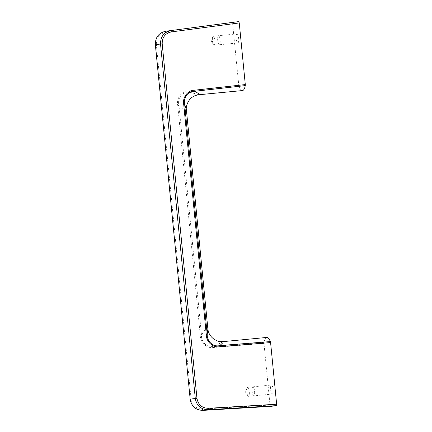 <?xml version="1.0" encoding="UTF-8"?>
<svg xmlns="http://www.w3.org/2000/svg" width="432" height="432" viewBox="0 0 432 432"><rect width="100%" height="100%" fill="white"/><g stroke="black" fill="none" stroke-linecap="round" stroke-linejoin="round"><path stroke-width="0.32" stroke-dasharray="2.16 1.62" d="M186.403 109.895L184.226 110.516L178.967 105.376C177.142 98.512 181.996 91.67 189.022 92.021L238.901 86.427L232.637 23.776L232.87 22.356M207.889 329.027L205.648 328.984L201.496 335.14L200.264 335.264C200.178 342.603 206.863 348.883 213.899 347.452L263.979 343.435L270.022 405.081L270.524 406.404M236.979 33.912A4.547 1.22 84.5 0 1 236.99 33.912A4.547 1.22 84.5 0 1 238.637 38.302A4.547 1.22 84.5 0 1 237.87 42.962A4.547 1.22 84.5 0 1 237.859 42.962A4.547 1.22 84.5 0 1 236.207 38.572A4.547 1.22 84.5 0 1 236.979 33.912L218.489 35.678A4.547 1.22 -95.5 0 0 218.479 35.683A4.547 1.22 -95.5 0 0 217.706 40.343A4.547 1.22 -95.5 0 0 219.359 44.734A4.547 1.22 -95.5 0 0 219.37 44.734A4.547 1.22 -95.5 0 0 220.136 40.073A4.547 1.22 -95.5 0 0 218.489 35.678M242.492 90.563A17.917 4.817 84.5 0 1 238.901 86.427M198.882 94.738L189.022 92.021L188.752 90.952L238.68 85.423M218.484 35.721A4.509 1.21 -95.5 0 0 217.717 40.343A4.509 1.21 -95.5 0 0 219.353 44.696A4.509 1.21 -95.5 0 0 219.364 44.69A4.509 1.21 -95.5 0 0 220.126 40.073A4.509 1.21 -95.5 0 0 218.495 35.721A4.509 1.21 -95.5 0 0 218.484 35.721L213.208 36.229A4.509 1.21 -95.5 0 0 213.197 36.229A4.509 1.21 -95.5 0 0 212.695 36.796A4.509 1.21 -95.5 0 0 212.431 40.829A4.509 1.21 -95.5 0 0 213.457 44.739A4.509 1.21 -95.5 0 0 214.067 45.198A4.509 1.21 -95.5 0 0 214.078 45.198A4.509 1.21 -95.5 0 0 214.839 40.576A4.509 1.21 -95.5 0 0 213.208 36.229M223.177 341.615L213.959 346.345C207.133 348.025 201.042 342.225 201.496 335.14L178.967 105.376L177.736 105.494C176.224 98.307 181.57 90.882 188.752 90.952M272.295 394.092A4.547 1.22 -95.5 0 0 273.067 389.426A4.547 1.22 -95.5 0 0 271.42 385.036A4.547 1.22 -95.5 0 0 271.409 385.042A4.547 1.22 -95.5 0 0 270.637 389.702A4.547 1.22 -95.5 0 0 272.284 394.092A4.547 1.22 -95.5 0 0 272.295 394.092L253.784 395.863A4.547 1.22 84.5 0 1 252.137 391.473A4.547 1.22 84.5 0 1 252.909 386.807A4.547 1.22 84.5 0 1 252.92 386.807A4.547 1.22 84.5 0 1 254.567 391.198A4.547 1.22 84.5 0 1 253.795 395.863A4.547 1.22 84.5 0 1 253.784 395.863M266.782 337.441A17.917 4.817 -95.5 0 0 264.001 342.392L263.979 343.435M213.899 347.452L213.959 346.345L264.001 342.392M253.789 395.82A4.509 1.21 84.5 0 1 253.778 395.82A4.509 1.21 84.5 0 1 252.148 391.468A4.509 1.21 84.5 0 1 252.914 386.851A4.509 1.21 84.5 0 1 252.92 386.851A4.509 1.21 84.5 0 1 254.556 391.198A4.509 1.21 84.5 0 1 253.789 395.82M248.508 396.328A4.509 1.21 84.5 0 1 248.497 396.328A4.509 1.21 84.5 0 1 247.887 395.869A4.509 1.21 84.5 0 1 246.861 391.954A4.509 1.21 84.5 0 1 247.126 387.92A4.509 1.21 84.5 0 1 247.628 387.358A4.509 1.21 84.5 0 1 247.639 387.353A4.509 1.21 84.5 0 1 249.269 391.705A4.509 1.21 84.5 0 1 248.508 396.328L253.778 395.82M155.412 44.69L156.341 44.609L191.095 399.071C192.305 405.502 196.047 408.834 202.322 409.066L270.022 405.081M190.166 399.146L191.095 399.071M156.341 44.609C156.281 38.07 159.305 34.09 165.418 32.675L232.637 23.776M165.418 32.675L165.629 31.261M200.264 335.264L177.736 105.494M202.322 409.066L202.802 410.389M214.067 45.198L219.353 44.696M212.695 36.796L211.043 40.959L213.457 44.739M219.359 44.734L237.859 42.962M252.92 386.807L271.42 385.036M247.126 387.92L245.468 392.089L247.887 395.869M247.639 387.353L252.92 386.851"/><path stroke-width="0.65" d="M183.746 104.722C182.223 97.535 187.628 90.099 194.881 90.164L194.864 91.265C187.974 90.904 183.049 97.751 184.68 104.641L183.746 104.722L206.275 334.492L207.209 334.406L184.68 104.641L186.403 109.89L207.889 329.027L207.209 334.406C206.95 341.469 213.111 347.252 219.802 345.595L270.373 341.577A17.917 4.817 -95.5 0 0 266.782 337.441L223.177 341.615C218.797 341.599 218.29 341.604 213.98 339.185C210.346 336.479 208.316 333.094 207.889 329.027M194.881 90.164L245.295 84.569L239.252 22.923L238.75 21.6L165.629 31.261L232.87 22.356M245.295 84.569L245.273 85.606A17.917 4.817 84.5 0 1 242.492 90.563L198.882 94.738C195.955 95.213 193.882 95.958 192.672 96.962C188.973 98.647 185.414 106.353 186.403 109.89M198.882 94.738L198.439 93.544L194.864 91.265L245.273 85.606M196.954 398.315C198.169 404.746 201.944 408.073 208.283 408.299L208.024 409.72C200.902 409.466 196.652 405.718 195.291 398.488L196.954 398.315L162.2 43.859L160.537 44.032C160.466 36.671 163.906 32.189 170.851 30.586L165.629 31.261C158.706 32.87 155.282 37.346 155.358 44.696L155.412 44.696C155.342 37.325 158.749 32.848 165.629 31.261M206.275 334.492C206.177 341.831 212.922 348.106 220.028 346.664L270.594 342.581L276.642 404.228L276.404 405.648L270.524 406.404L202.802 410.389C195.691 410.125 191.462 406.377 190.112 399.152L190.166 399.152C191.527 406.382 195.739 410.13 202.802 410.389L270.518 406.404M270.594 342.581L270.373 341.577M220.028 346.664L219.802 345.595L222.831 342.808L223.177 341.615M162.2 43.859C162.14 37.314 165.202 33.334 171.38 31.909L170.851 30.586L238.75 21.6M190.166 399.146L195.291 398.488L160.537 44.032L155.358 44.696L190.166 399.146L155.412 44.69M171.38 31.909L239.252 22.923M208.283 408.299L276.642 404.228M276.404 405.648L208.024 409.72L202.802 410.389"/></g></svg>
